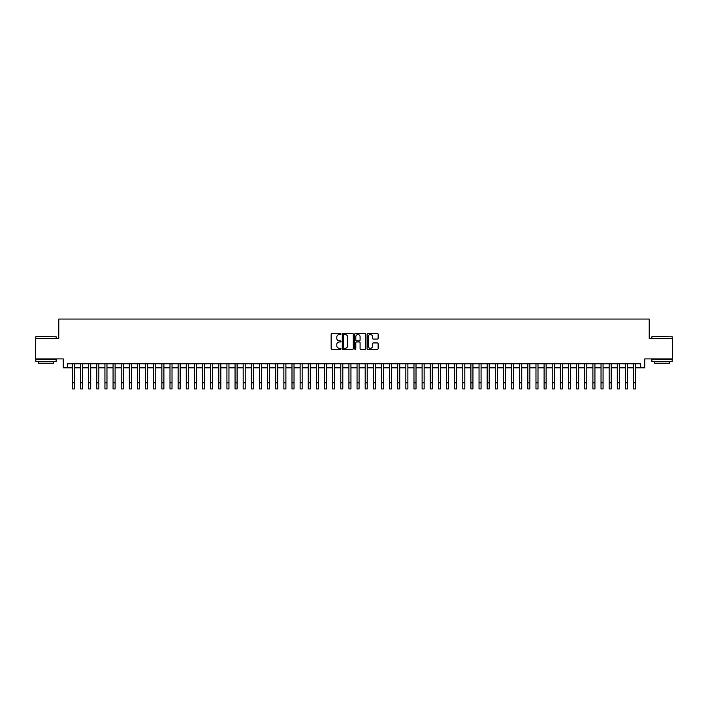 <?xml version="1.0" encoding="UTF-8"?>
<svg xmlns="http://www.w3.org/2000/svg" width="708" height="708" viewBox="0 0 708 708"><rect width="100%" height="100%" fill="white"/><g stroke="black" fill="none" stroke-linecap="round" stroke-linejoin="round"><path stroke-width="1.06" d="M340.99 333.99A0.558 0.558 0 0 0 340.433 333.433L331.946 333.433A0.796 0.796 0 0 0 331.149 334.229L331.149 348.601A0.796 0.796 0 0 0 331.946 349.398L340.433 349.398A0.558 0.558 0 0 0 340.99 348.84A0.558 0.558 0 0 0 340.433 348.283L339.336 348.283A2.558 2.558 0 0 1 336.778 345.725L336.778 344.531A2.558 2.558 0 0 1 339.336 341.973L340.433 341.973A0.558 0.558 0 0 0 340.99 341.415A0.558 0.558 0 0 0 340.433 340.858L339.336 340.858A2.558 2.558 0 0 1 336.778 338.3L336.778 337.105A2.558 2.558 0 0 1 339.336 334.548L340.433 334.548A0.558 0.558 0 0 0 340.99 333.99M377.329 339.061A0.796 0.796 0 0 0 378.125 338.265L378.125 334.229A0.796 0.796 0 0 0 377.329 333.433L367.912 333.433A0.796 0.796 0 0 0 367.116 334.229L367.116 348.601A0.796 0.796 0 0 0 367.912 349.398L377.329 349.398A0.796 0.796 0 0 0 378.125 348.601L378.125 343.734A0.796 0.796 0 0 0 377.329 342.929L373.302 342.929A0.796 0.796 0 0 0 372.496 343.734L372.496 346.141A2.133 2.133 0 0 1 370.364 348.283A2.133 2.133 0 0 1 368.231 346.141L368.231 336.681A2.133 2.133 0 0 1 370.364 334.548A2.133 2.133 0 0 1 372.496 336.681L372.496 338.265A0.796 0.796 0 0 0 373.302 339.061L377.329 339.061M67.322 367.85L67.322 363.779L640.678 363.779L640.678 367.85L644.749 367.85L644.749 358.903L672.6 358.903L672.6 338.566L649.218 338.566L649.218 319.051L58.782 319.051L58.782 338.566L35.4 338.566L35.4 358.903L63.251 358.903L63.251 367.85L72.402 367.85M353.301 334.229A0.796 0.796 0 0 0 352.504 333.433L343.079 333.433A0.796 0.796 0 0 0 342.283 334.229L342.283 348.601A0.796 0.796 0 0 0 343.079 349.398L352.504 349.398A0.796 0.796 0 0 0 353.301 348.601L353.301 334.229M355.496 333.433L364.921 333.433A0.796 0.796 0 0 1 365.717 334.229L365.717 348.601A0.796 0.796 0 0 1 364.921 349.398L360.885 349.398A0.796 0.796 0 0 1 360.089 348.601L360.089 342.769A0.796 0.796 0 0 0 359.292 341.973L356.611 341.973A0.796 0.796 0 0 0 355.814 342.769L355.814 348.84A0.558 0.558 0 0 1 355.257 349.398A0.558 0.558 0 0 1 354.699 348.84L354.699 334.229A0.796 0.796 0 0 1 355.496 333.433M74.437 367.85L80.535 367.85M82.57 367.85L88.668 367.85M90.704 367.85L96.801 367.85M98.837 367.85L104.934 367.85M106.97 367.85L113.068 367.85M115.103 367.85L121.201 367.85M123.236 367.85L129.334 367.85M131.369 367.85L137.467 367.85M139.503 367.85L145.6 367.85M147.636 367.85L153.733 367.85M155.769 367.85L161.867 367.85M163.893 367.85L170 367.85M172.026 367.85L178.133 367.85M180.159 367.85L186.266 367.85M188.293 367.85L194.399 367.85M196.426 367.85L202.523 367.85M204.559 367.85L210.657 367.85M212.692 367.85L218.79 367.85M220.825 367.85L226.923 367.85M228.958 367.85L235.056 367.85M237.091 367.85L243.189 367.85M245.225 367.85L251.322 367.85M253.358 367.85L259.455 367.85M261.491 367.85L267.589 367.85M269.624 367.85L275.722 367.85M277.757 367.85L283.855 367.85M285.89 367.85L291.988 367.85M294.024 367.85L300.121 367.85M302.157 367.85L308.254 367.85M310.29 367.85L316.387 367.85M318.423 367.85L324.521 367.85M326.556 367.85L332.654 367.85M334.68 367.85L340.787 367.85M342.814 367.85L348.92 367.85M350.947 367.85L357.053 367.85M359.08 367.85L365.186 367.85M367.213 367.85L373.32 367.85M375.346 367.85L381.444 367.85M383.479 367.85L389.577 367.85M391.613 367.85L397.71 367.85M399.746 367.85L405.843 367.85M407.879 367.85L413.976 367.85M416.012 367.85L422.11 367.85M424.145 367.85L430.243 367.85M432.278 367.85L438.376 367.85M440.411 367.85L446.509 367.85M448.545 367.85L454.642 367.85M456.678 367.85L462.775 367.85M464.811 367.85L470.909 367.85M472.944 367.85L479.042 367.85M481.077 367.85L487.175 367.85M489.21 367.85L495.308 367.85M497.343 367.85L503.441 367.85M505.477 367.85L511.574 367.85M513.601 367.85L519.707 367.85M521.734 367.85L527.841 367.85M529.867 367.85L535.974 367.85M538 367.85L544.107 367.85M546.134 367.85L552.231 367.85M554.267 367.85L560.364 367.85M562.4 367.85L568.497 367.85M570.533 367.85L576.631 367.85M578.666 367.85L584.764 367.85M586.799 367.85L592.897 367.85M594.932 367.85L601.03 367.85M603.066 367.85L609.163 367.85M611.199 367.85L617.296 367.85M619.332 367.85L625.43 367.85M627.465 367.85L633.563 367.85M635.598 367.85L640.678 367.85M343.964 334.548A0.558 0.558 0 0 0 343.407 335.105L343.407 347.725A0.558 0.558 0 0 0 343.964 348.283L345.123 348.283A2.558 2.558 0 0 0 347.672 345.725L347.672 337.105A2.558 2.558 0 0 0 345.123 334.548L343.964 334.548M360.089 336.725A2.133 2.133 0 0 0 357.947 334.592A2.133 2.133 0 0 0 355.814 336.725L355.814 340.061A0.796 0.796 0 0 0 356.611 340.858L359.292 340.858A0.796 0.796 0 0 0 360.089 340.061L360.089 336.725M72.402 382.851L74.437 382.851L74.437 388.949L72.402 388.949L72.402 363.779M74.437 382.851L74.437 363.779M36.055 336.539L56.136 336.778L36.055 336.539M45.976 361.337L35.807 361.337L35.807 359.31L56.136 359.31L56.136 361.337L45.976 361.337M53.295 361.337L53.295 363.213L38.657 363.213L38.657 361.337M652.103 336.539L672.193 336.778L652.103 336.539M662.024 361.337L651.864 361.337L651.864 359.31L672.193 359.31L672.193 361.337L662.024 361.337M669.343 361.337L669.343 363.213L654.705 363.213L654.705 361.337M80.535 388.949L82.57 388.949L80.535 388.949L80.535 363.779M82.57 388.949L82.57 363.779M88.668 388.949L90.704 388.949L88.668 388.949L88.668 363.779M90.704 388.949L90.704 363.779M96.801 388.949L98.837 388.949L96.801 388.949L96.801 363.779M98.837 388.949L98.837 363.779M104.934 388.949L106.97 388.949L104.934 388.949L104.934 363.779M106.97 388.949L106.97 363.779M113.068 388.949L115.103 388.949L113.068 388.949L113.068 363.779M115.103 388.949L115.103 363.779M121.201 388.949L123.236 388.949L121.201 388.949L121.201 363.779M123.236 388.949L123.236 363.779M129.334 388.949L131.369 388.949L129.334 388.949L129.334 363.779M131.369 388.949L131.369 363.779M137.467 388.949L139.503 388.949L137.467 388.949L137.467 363.779M139.503 388.949L139.503 363.779M145.6 388.949L147.636 388.949L145.6 388.949L145.6 363.779M147.636 388.949L147.636 363.779M153.733 388.949L155.769 388.949L153.733 388.949L153.733 363.779M155.769 388.949L155.769 363.779M161.867 388.949L163.893 388.949L161.867 388.949L161.867 363.779M163.893 388.949L163.893 363.779M170 388.949L172.026 388.949L170 388.949L170 363.779M172.026 388.949L172.026 363.779M178.133 388.949L180.159 388.949L178.133 388.949L178.133 363.779M180.159 388.949L180.159 363.779M186.266 388.949L188.293 388.949L186.266 388.949L186.266 363.779M188.293 388.949L188.293 363.779M194.399 388.949L196.426 388.949L194.399 388.949L194.399 363.779M196.426 388.949L196.426 363.779M202.523 388.949L204.559 388.949L202.523 388.949L202.523 363.779M204.559 388.949L204.559 363.779M210.657 388.949L212.692 388.949L210.657 388.949L210.657 363.779M212.692 388.949L212.692 363.779M218.79 388.949L220.825 388.949L218.79 388.949L218.79 363.779M220.825 388.949L220.825 363.779M226.923 388.949L228.958 388.949L226.923 388.949L226.923 363.779M228.958 388.949L228.958 363.779M235.056 388.949L237.091 388.949L235.056 388.949L235.056 363.779M237.091 388.949L237.091 363.779M243.189 388.949L245.225 388.949L243.189 388.949L243.189 363.779M245.225 388.949L245.225 363.779M251.322 388.949L253.358 388.949L251.322 388.949L251.322 363.779M253.358 388.949L253.358 363.779M259.455 388.949L261.491 388.949L259.455 388.949L259.455 363.779M261.491 388.949L261.491 363.779M267.589 388.949L269.624 388.949L267.589 388.949L267.589 363.779M269.624 388.949L269.624 363.779M275.722 388.949L277.757 388.949L275.722 388.949L275.722 363.779M277.757 388.949L277.757 363.779M283.855 388.949L285.89 388.949L283.855 388.949L283.855 363.779M285.89 388.949L285.89 363.779M291.988 388.949L294.024 388.949L291.988 388.949L291.988 363.779M294.024 388.949L294.024 363.779M300.121 388.949L302.157 388.949L300.121 388.949L300.121 363.779M302.157 388.949L302.157 363.779M308.254 388.949L310.29 388.949L308.254 388.949L308.254 363.779M310.29 388.949L310.29 363.779M316.387 388.949L318.423 388.949L316.387 388.949L316.387 363.779M318.423 388.949L318.423 363.779M324.521 388.949L326.556 388.949L324.521 388.949L324.521 363.779M326.556 388.949L326.556 363.779M332.654 388.949L334.68 388.949L332.654 388.949L332.654 363.779M334.68 388.949L334.68 363.779M340.787 388.949L342.814 388.949L340.787 388.949L340.787 363.779M342.814 388.949L342.814 363.779M348.92 388.949L350.947 388.949L348.92 388.949L348.92 363.779M350.947 388.949L350.947 363.779M357.053 388.949L359.08 388.949L357.053 388.949L357.053 363.779M359.08 388.949L359.08 363.779M365.186 388.949L367.213 388.949L365.186 388.949L365.186 363.779M367.213 388.949L367.213 363.779M373.32 388.949L375.346 388.949L373.32 388.949L373.32 363.779M375.346 388.949L375.346 363.779M381.444 388.949L383.479 388.949L381.444 388.949L381.444 363.779M383.479 388.949L383.479 363.779M389.577 388.949L391.613 388.949L389.577 388.949L389.577 363.779M391.613 388.949L391.613 363.779M397.71 388.949L399.746 388.949L397.71 388.949L397.71 363.779M399.746 388.949L399.746 363.779M405.843 388.949L407.879 388.949L405.843 388.949L405.843 363.779M407.879 388.949L407.879 363.779M413.976 388.949L416.012 388.949L413.976 388.949L413.976 363.779M416.012 388.949L416.012 363.779M422.11 388.949L424.145 388.949L422.11 388.949L422.11 363.779M424.145 388.949L424.145 363.779M430.243 388.949L432.278 388.949L430.243 388.949L430.243 363.779M432.278 388.949L432.278 363.779M438.376 388.949L440.411 388.949L438.376 388.949L438.376 363.779M440.411 388.949L440.411 363.779M446.509 388.949L448.545 388.949L446.509 388.949L446.509 363.779M448.545 388.949L448.545 363.779M454.642 388.949L456.678 388.949L454.642 388.949L454.642 363.779M456.678 388.949L456.678 363.779M462.775 388.949L464.811 388.949L462.775 388.949L462.775 363.779M464.811 388.949L464.811 363.779M470.909 388.949L472.944 388.949L470.909 388.949L470.909 363.779M472.944 388.949L472.944 363.779M479.042 388.949L481.077 388.949L479.042 388.949L479.042 363.779M481.077 388.949L481.077 363.779M487.175 388.949L489.21 388.949L487.175 388.949L487.175 363.779M489.21 388.949L489.21 363.779M495.308 388.949L497.343 388.949L495.308 388.949L495.308 363.779M497.343 388.949L497.343 363.779M503.441 388.949L505.477 388.949L503.441 388.949L503.441 363.779M505.477 388.949L505.477 363.779M511.574 388.949L513.601 388.949L511.574 388.949L511.574 363.779M513.601 388.949L513.601 363.779M519.707 388.949L521.734 388.949L519.707 388.949L519.707 363.779M521.734 388.949L521.734 363.779M527.841 388.949L529.867 388.949L527.841 388.949L527.841 363.779M529.867 388.949L529.867 363.779M535.974 388.949L538 388.949L535.974 388.949L535.974 363.779M538 388.949L538 363.779M544.107 388.949L546.134 388.949L544.107 388.949L544.107 363.779M546.134 388.949L546.134 363.779M552.231 388.949L554.267 388.949L552.231 388.949L552.231 363.779M554.267 388.949L554.267 363.779M560.364 388.949L562.4 388.949L560.364 388.949L560.364 363.779M562.4 388.949L562.4 363.779M568.497 388.949L570.533 388.949L568.497 388.949L568.497 363.779M570.533 388.949L570.533 363.779M576.631 388.949L578.666 388.949L576.631 388.949L576.631 363.779M578.666 388.949L578.666 363.779M584.764 388.949L586.799 388.949L584.764 388.949L584.764 363.779M586.799 388.949L586.799 363.779M592.897 388.949L594.932 388.949L592.897 388.949L592.897 363.779M594.932 388.949L594.932 363.779M601.03 388.949L603.066 388.949L601.03 388.949L601.03 363.779M603.066 388.949L603.066 363.779M609.163 388.949L611.199 388.949L609.163 388.949L609.163 363.779M611.199 388.949L611.199 363.779M617.296 388.949L619.332 388.949L617.296 388.949L617.296 363.779M619.332 388.949L619.332 363.779M625.43 388.949L627.465 388.949L625.43 388.949L625.43 363.779M627.465 388.949L627.465 363.779M633.563 388.949L635.598 388.949L633.563 388.949L633.563 363.779M635.598 388.949L635.598 363.779M80.535 382.851L82.57 382.851M88.668 382.851L90.704 382.851M96.801 382.851L98.837 382.851M104.934 382.851L106.97 382.851M113.068 382.851L115.103 382.851M121.201 382.851L123.236 382.851M129.334 382.851L131.369 382.851M137.467 382.851L139.503 382.851M145.6 382.851L147.636 382.851M153.733 382.851L155.769 382.851M161.867 382.851L163.893 382.851M170 382.851L172.026 382.851M178.133 382.851L180.159 382.851M186.266 382.851L188.293 382.851M194.399 382.851L196.426 382.851M202.523 382.851L204.559 382.851M210.657 382.851L212.692 382.851M218.79 382.851L220.825 382.851M226.923 382.851L228.958 382.851M235.056 382.851L237.091 382.851M243.189 382.851L245.225 382.851M251.322 382.851L253.358 382.851M259.455 382.851L261.491 382.851M267.589 382.851L269.624 382.851M275.722 382.851L277.757 382.851M283.855 382.851L285.89 382.851M291.988 382.851L294.024 382.851M300.121 382.851L302.157 382.851M308.254 382.851L310.29 382.851M316.387 382.851L318.423 382.851M324.521 382.851L326.556 382.851M332.654 382.851L334.68 382.851M340.787 382.851L342.814 382.851M348.92 382.851L350.947 382.851M357.053 382.851L359.08 382.851M365.186 382.851L367.213 382.851M373.32 382.851L375.346 382.851M381.444 382.851L383.479 382.851M389.577 382.851L391.613 382.851M397.71 382.851L399.746 382.851M405.843 382.851L407.879 382.851M413.976 382.851L416.012 382.851M422.11 382.851L424.145 382.851M430.243 382.851L432.278 382.851M438.376 382.851L440.411 382.851M446.509 382.851L448.545 382.851M454.642 382.851L456.678 382.851M462.775 382.851L464.811 382.851M470.909 382.851L472.944 382.851M479.042 382.851L481.077 382.851M487.175 382.851L489.21 382.851M495.308 382.851L497.343 382.851M503.441 382.851L505.477 382.851M511.574 382.851L513.601 382.851M519.707 382.851L521.734 382.851M527.841 382.851L529.867 382.851M535.974 382.851L538 382.851M544.107 382.851L546.134 382.851M552.231 382.851L554.267 382.851M560.364 382.851L562.4 382.851M568.497 382.851L570.533 382.851M576.631 382.851L578.666 382.851M584.764 382.851L586.799 382.851M592.897 382.851L594.932 382.851M601.03 382.851L603.066 382.851M609.163 382.851L611.199 382.851M617.296 382.851L619.332 382.851M625.43 382.851L627.465 382.851M633.563 382.851L635.598 382.851M35.807 338.566L35.807 336.778M56.136 338.566L56.136 336.778M651.864 338.566L651.864 336.778M672.193 338.566L672.193 336.778"/></g></svg>
